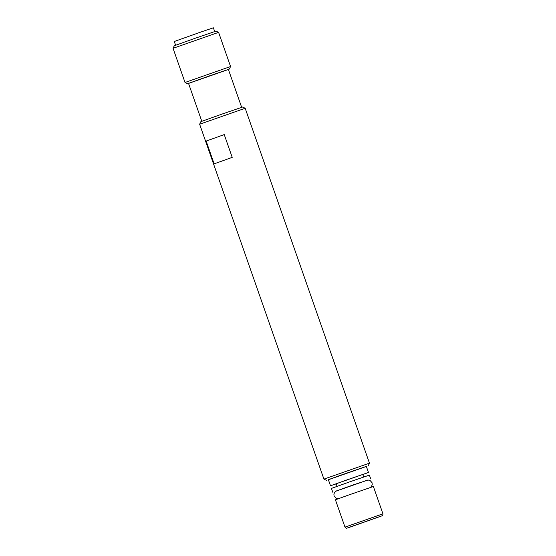 <?xml version="1.0" encoding="UTF-8"?>
<svg xmlns="http://www.w3.org/2000/svg" width="556" height="556" viewBox="0 0 556 556"><rect width="100%" height="100%" fill="white"/><g stroke="black" fill="none" stroke-linecap="round" stroke-linejoin="round"><path stroke-width="0.83" d="M214.692 31.539L213.379 27.8L201.439 31.831L174.285 41.492L175.592 45.231M335.81 491.226L367.724 480.05M348.188 495.174L373.375 486.5L382.945 513.834L344.991 527.123L335.421 499.795L348.188 495.174M332.759 492.206L331.432 488.411L350.363 481.621L369.392 475.116L370.72 478.911M201.8 121.284L188.526 83.372L208.403 76.248L228.384 69.417L241.658 107.329M232.22 157.369L214.123 163.853L206.151 141.078L224.242 134.594L232.22 157.369M206.151 141.078L224.242 134.594M328.401 479.745L366.355 466.449M369.462 463.162L323.919 479.112L199.639 124.224L245.182 108.274L369.462 463.162L368.232 465.726M245.182 108.274L242.625 107.044L221.691 114.195L200.869 121.66L199.639 124.224M188.547 83.421L228.398 69.465M230.566 66.525L185.016 82.476L173.055 48.309L218.598 32.359L230.566 66.525L229.329 69.09M218.598 32.359L216.041 31.129L195.107 38.281L174.285 45.752L173.055 48.309M336.234 483.859L330.5 485.749L328.374 479.682L341.148 475.053L366.334 466.387L368.461 472.461L362.804 474.553M330.5 485.749L368.461 472.461M337.089 486.312L336.199 483.755L345.137 480.523L362.762 474.456L363.659 477.006M380.228 516.427L348.014 527.72L380.228 516.427M338.416 498.662L336.13 498.287L334.08 495.973L333.899 494.159L334.622 492.324L336.227 491.004L353.505 484.811L368.086 480.016L370.018 480.426L372.033 482.671L372.242 484.561L371.512 486.396L370.331 487.487M326.476 480.342L323.919 479.112M187.58 83.706L185.016 82.476M344.991 527.123C347 528.916 345.908 528.235 348.556 527.637L382.215 515.766C382.667 515.794 382.91 515.148 382.945 513.834"/></g></svg>
